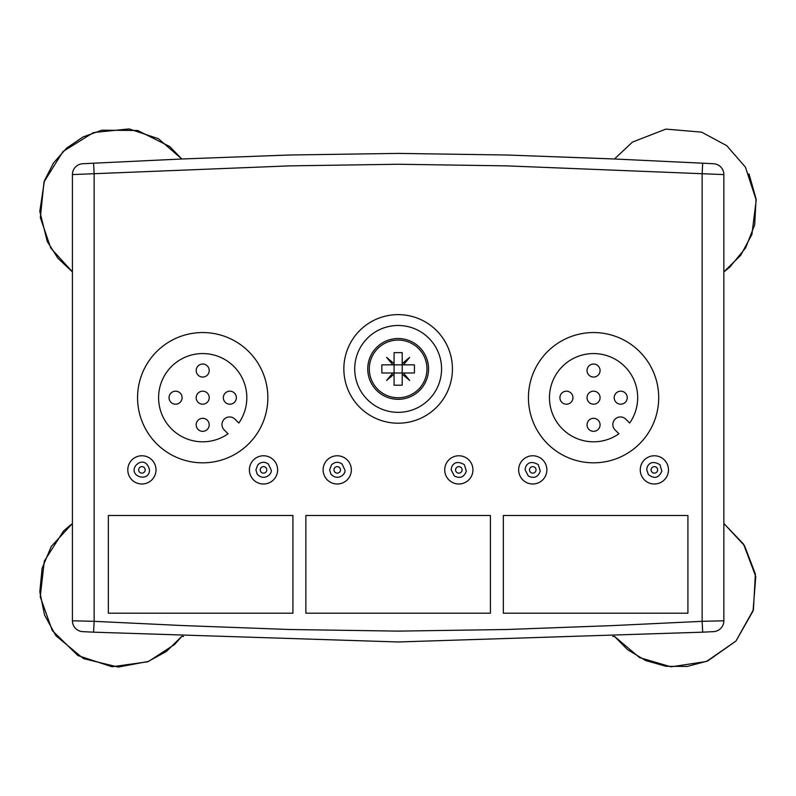 <?xml version="1.0" encoding="UTF-8"?>
<svg xmlns="http://www.w3.org/2000/svg" width="796" height="796" viewBox="0 0 796 796"><rect width="100%" height="100%" fill="white"/><g stroke="black" fill="none" stroke-linecap="round" stroke-linejoin="round"><path stroke-width="1.19" d="M748.966 173.797L756.071 198.881L754.668 224.91L745.553 248.014L729.743 267.177L723.853 271.904L723.853 523.47L743.504 544.076L755.762 576.473L753.056 611L735.912 641.098L707.584 661.028L687.147 666.451L666.013 666.292L645.665 660.561L627.556 649.665L614.462 636.382L639.506 657.576L670.968 666.839L706.42 661.496L735.912 641.098L753.414 609.806L755.374 574.006L744.529 545.678L723.853 523.47M182.583 636.412L181.816 636.382L174.623 644.442L148.673 661.367L118.226 667.078L83.391 658.591L55.839 635.656L44.536 614.93L39.82 591.796L42.118 568.304L51.223 546.524L72.416 523.47L72.416 271.904L57.909 258.262L47.253 241.447L39.8 211.378L44.427 180.752L53.471 163.021L66.635 148.096L83.102 136.922L101.828 130.196L137.688 130.494L169.747 146.544L181.816 158.991L185.936 158.812M288.699 155.031L181.816 158.991L158.444 138.723L129.101 128.922L93.431 132.554L63.003 151.509L44.009 181.926L40.337 217.587L50.755 248.063L72.416 271.904M507.579 155.031L610.343 158.812M614.323 636.392L612.751 636.462M108.356 515.49L292.928 515.49L292.928 613.199L108.356 613.199L108.356 515.49L292.928 515.49L292.928 613.199L108.356 613.199L108.356 515.49M305.853 515.49L490.426 515.49L490.426 613.199L305.853 613.199L305.853 515.49L490.426 515.49L490.426 613.199L305.853 613.199L305.853 515.49M503.341 515.49L687.913 515.49L687.913 613.199L503.341 613.199L503.341 515.49L687.913 515.49L687.913 613.199L503.341 613.199L503.341 515.49M428.537 368.916A30.397 30.397 0 0 0 398.139 338.519A30.397 30.397 0 0 0 367.742 368.916A30.397 30.397 0 0 0 398.139 399.313A30.397 30.397 0 0 0 428.537 368.916M426.984 368.916A28.845 28.845 0 0 0 398.139 340.071A28.845 28.845 0 0 0 369.294 368.916A28.845 28.845 0 0 0 398.139 397.761A28.845 28.845 0 0 0 426.984 368.916M403.403 364.847L402.209 364.847L402.209 363.643L409.651 357.394L403.403 364.847L414.427 364.847L414.427 372.986L403.403 372.986L409.651 380.428L402.209 374.18L402.209 385.204L394.07 385.204L394.07 374.18L386.617 380.428L392.866 372.986L381.851 372.986L381.851 364.847L392.866 364.847L386.617 357.394L394.07 363.643L394.07 364.847L392.866 364.847M392.866 372.986L394.07 372.986L394.07 374.18M402.209 374.18L402.209 372.986L403.403 372.986M394.07 363.643L394.07 352.628L402.209 352.628L402.209 363.643M394.07 364.847L394.07 372.986L402.209 372.986L402.209 364.847L394.07 364.847M138.653 469.889A3.254 3.254 0 0 1 143.539 467.063A3.254 3.254 0 0 1 143.539 472.705A3.254 3.254 0 0 1 138.653 469.889M127.788 469.889A14.119 14.119 0 0 0 148.961 482.107A14.119 14.119 0 0 0 148.961 457.66A14.119 14.119 0 0 0 127.788 469.889M266.769 469.889A3.254 3.254 0 0 1 261.874 472.705A3.254 3.254 0 0 1 261.874 467.063A3.254 3.254 0 0 1 266.769 469.889M277.625 469.889A14.119 14.119 0 0 0 256.451 457.66A14.119 14.119 0 0 0 256.451 482.107A14.119 14.119 0 0 0 277.625 469.889A14.119 14.119 0 0 1 256.451 482.107A14.119 14.119 0 0 1 256.451 457.66A14.119 14.119 0 0 1 277.625 469.889M340.489 469.889A3.254 3.254 0 0 1 335.604 472.705A3.254 3.254 0 0 1 335.604 467.063A3.254 3.254 0 0 1 340.489 469.889M351.344 469.889A14.119 14.119 0 0 0 330.171 457.66A14.119 14.119 0 0 0 330.171 482.107A14.119 14.119 0 0 0 351.344 469.889A14.119 14.119 0 0 1 330.171 482.107A14.119 14.119 0 0 1 330.171 457.66A14.119 14.119 0 0 1 351.344 469.889M462.088 469.889A3.254 3.254 0 0 1 457.202 472.705A3.254 3.254 0 0 1 457.202 467.063A3.254 3.254 0 0 1 462.088 469.889M472.943 469.889A14.119 14.119 0 0 0 451.77 457.66A14.119 14.119 0 0 0 451.77 482.107A14.119 14.119 0 0 0 472.943 469.889A14.119 14.119 0 0 1 451.77 482.107A14.119 14.119 0 0 1 451.77 457.66A14.119 14.119 0 0 1 472.943 469.889M536.026 469.889A3.254 3.254 0 0 1 531.141 472.705A3.254 3.254 0 0 1 531.141 467.063A3.254 3.254 0 0 1 536.026 469.889M546.882 469.889A14.119 14.119 0 0 0 525.708 457.66A14.119 14.119 0 0 0 525.708 482.107A14.119 14.119 0 0 0 546.882 469.889A14.119 14.119 0 0 1 525.708 482.107A14.119 14.119 0 0 1 525.708 457.66A14.119 14.119 0 0 1 546.882 469.889M657.625 469.889A3.254 3.254 0 0 1 652.74 472.705A3.254 3.254 0 0 1 652.74 467.063A3.254 3.254 0 0 1 657.625 469.889M668.481 469.889A14.119 14.119 0 0 0 647.307 457.66A14.119 14.119 0 0 0 647.307 482.107A14.119 14.119 0 0 0 668.481 469.889A14.119 14.119 0 0 1 647.307 482.107A14.119 14.119 0 0 1 647.307 457.66A14.119 14.119 0 0 1 668.481 469.889M181.946 636.392L183.528 636.462M613.696 636.412L614.462 636.382M398.139 325.484A43.432 43.432 0 0 1 435.75 390.627A43.432 43.432 0 0 1 360.528 390.627A43.432 43.432 0 0 1 398.139 325.484A43.432 43.432 0 0 1 435.75 390.627A43.432 43.432 0 0 1 360.528 390.627A43.432 43.432 0 0 1 398.139 325.484M156.016 469.889A14.119 14.119 0 0 1 134.852 482.107A14.119 14.119 0 0 1 134.852 457.66A14.119 14.119 0 0 1 156.016 469.889M267.854 397.682A65.143 65.143 0 0 1 170.135 454.098A65.143 65.143 0 0 1 170.135 341.275A65.143 65.143 0 0 1 267.854 397.682M658.71 397.682A65.143 65.143 0 0 1 561.001 454.098A65.143 65.143 0 0 1 561.001 341.275A65.143 65.143 0 0 1 658.71 397.682M72.416 174.583L72.416 620.79L94.137 621.328L94.137 174.045L93.59 163.2L82.734 163.737A10.855 10.855 0 0 0 72.416 174.583L289.704 165.867L398.139 164.255L506.574 165.867L723.853 174.583A10.855 10.855 0 0 0 713.544 163.737L702.679 163.2L702.142 174.045L702.142 621.328L723.853 620.79L723.853 174.583M72.416 620.79A10.855 10.855 0 0 0 82.734 631.636L93.59 632.173L94.137 621.328L182.971 625.566L289.704 629.507L398.139 631.119L506.574 629.507L613.298 625.566L702.142 621.328L702.679 632.173L713.544 631.636A10.855 10.855 0 0 0 723.853 620.79M93.59 163.2L182.493 158.961L289.396 155.011L398.139 153.399L506.873 155.011L613.786 158.961L702.679 163.2M702.679 632.173L398.139 641.974L93.59 632.173M238.81 423.034L234.949 419.184A7.602 7.602 0 0 0 224.203 419.184A7.602 7.602 0 0 0 224.203 429.93L228.064 433.79A44.108 44.108 0 0 1 159.508 406.627A44.108 44.108 0 0 1 211.646 354.489A44.108 44.108 0 0 1 238.81 423.034M180.175 402.308A6.517 6.517 0 0 0 177.249 391.403A6.517 6.517 0 0 0 169.269 399.383A6.517 6.517 0 0 0 180.175 402.308M207.308 375.145A6.517 6.517 0 0 0 204.393 364.25A6.517 6.517 0 0 0 196.413 372.23A6.517 6.517 0 0 0 207.308 375.145M234.452 402.298A6.517 6.517 0 0 0 231.536 391.393A6.517 6.517 0 0 0 223.557 399.373A6.517 6.517 0 0 0 234.452 402.298M207.308 402.288A6.517 6.517 0 0 0 204.393 391.393A6.517 6.517 0 0 0 196.413 399.373A6.517 6.517 0 0 0 207.308 402.288M207.298 429.432A6.517 6.517 0 0 0 204.383 418.537A6.517 6.517 0 0 0 196.403 426.517A6.517 6.517 0 0 0 207.298 429.432M629.666 423.034L625.815 419.184A7.602 7.602 0 0 0 615.069 419.184A7.602 7.602 0 0 0 615.069 429.93L618.92 433.79A44.108 44.108 0 0 1 550.374 406.627A44.108 44.108 0 0 1 602.512 354.489A44.108 44.108 0 0 1 629.666 423.034M571.03 402.308A6.517 6.517 0 0 0 568.115 391.403A6.517 6.517 0 0 0 560.135 399.383A6.517 6.517 0 0 0 571.03 402.308M598.174 375.145A6.517 6.517 0 0 0 595.249 364.25A6.517 6.517 0 0 0 587.269 372.23A6.517 6.517 0 0 0 598.174 375.145M625.318 402.298A6.517 6.517 0 0 0 622.402 391.393A6.517 6.517 0 0 0 614.422 399.373A6.517 6.517 0 0 0 625.318 402.298M598.174 402.288A6.517 6.517 0 0 0 595.259 391.393A6.517 6.517 0 0 0 587.279 399.373A6.517 6.517 0 0 0 598.174 402.288M598.164 429.432A6.517 6.517 0 0 0 595.239 418.537A6.517 6.517 0 0 0 587.269 426.517A6.517 6.517 0 0 0 598.164 429.432M398.139 314.629A54.287 54.287 0 0 0 351.126 396.06A54.287 54.287 0 0 0 445.153 396.06A54.287 54.287 0 0 0 398.139 314.629M149.509 469.889C149.638 482.396 129.101 477.122 135.25 466.227C139.559 460.377 147.071 460.048 149.509 469.889M255.904 469.889L257.805 464.864C261.098 461.76 264.61 461.481 268.351 464.028L271.108 469.889C272.809 473.411 264.332 481.869 257.217 474.157L255.904 469.889M329.624 469.889L331.524 464.864C334.817 461.76 338.34 461.481 342.071 464.028L344.827 469.889C346.529 473.411 338.051 481.869 330.947 474.157L329.624 469.889M451.233 469.889C451.073 466.466 454.506 458.824 464.366 464.685L466.337 471.073C464.177 477.142 460.178 478.794 454.367 476.038L451.233 469.889M525.171 469.889C525.012 466.466 528.445 458.824 538.305 464.685L540.275 471.073C538.106 477.142 534.116 478.794 528.305 476.038L525.171 469.889M646.77 469.889C646.621 466.466 650.043 458.824 659.914 464.685L661.874 471.073C658.869 478.048 654.362 479.202 648.362 474.545L646.77 469.889M723.853 271.894L740.698 255.307L751.902 234.492L756.2 200.114L745.454 167.19L726.738 145.668L701.614 132.146L665.894 129.101L632.462 142.076L614.462 158.991M72.416 523.479L63.59 530.932L44.287 561.14L40.238 596.771L52.267 630.541L77.938 655.576L111.997 666.759L147.509 661.824L166.404 651.456L181.816 636.382"/></g></svg>
